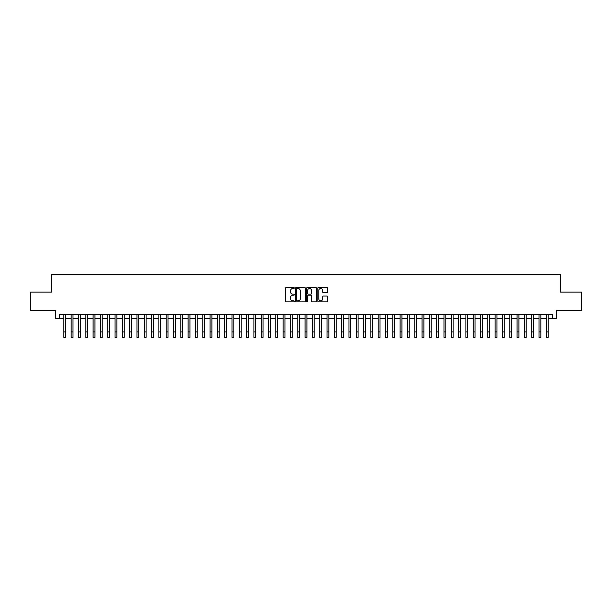 <?xml version="1.0" encoding="UTF-8"?>
<svg xmlns="http://www.w3.org/2000/svg" width="612" height="612" viewBox="0 0 612 612"><rect width="100%" height="100%" fill="white"/><g stroke="black" fill="none" stroke-linecap="round" stroke-linejoin="round"><path stroke-width="0.92" d="M294.303 288.015A0.505 0.505 0 0 0 293.806 287.51L286.179 287.51A0.719 0.719 0 0 0 285.46 288.229L285.46 301.142A0.719 0.719 0 0 0 286.179 301.861L293.806 301.861A0.505 0.505 0 0 0 294.303 301.364A0.505 0.505 0 0 0 293.806 300.859L292.819 300.859A2.295 2.295 0 0 1 290.516 298.564L290.516 297.486A2.295 2.295 0 0 1 292.819 295.191L293.806 295.191A0.505 0.505 0 0 0 294.303 294.686A0.505 0.505 0 0 0 293.806 294.188L292.819 294.188A2.295 2.295 0 0 1 290.516 291.893L290.516 290.815A2.295 2.295 0 0 1 292.819 288.52L293.806 288.52A0.505 0.505 0 0 0 294.303 288.015M326.969 292.574A0.719 0.719 0 0 0 327.688 291.855L327.688 288.229A0.719 0.719 0 0 0 326.969 287.51L318.5 287.51A0.719 0.719 0 0 0 317.789 288.229L317.789 301.142A0.719 0.719 0 0 0 318.5 301.861L326.969 301.861A0.719 0.719 0 0 0 327.688 301.142L327.688 296.766A0.719 0.719 0 0 0 326.969 296.055L323.343 296.055A0.719 0.719 0 0 0 322.631 296.766L322.631 298.939A1.92 1.92 0 0 1 320.711 300.859A1.92 1.92 0 0 1 318.791 298.939L318.791 290.44A1.92 1.92 0 0 1 320.711 288.52A1.92 1.92 0 0 1 322.631 290.44L322.631 291.855A0.719 0.719 0 0 0 323.343 292.574L326.969 292.574M59.288 318.447L59.288 314.79L552.712 314.79L552.712 318.447L556.362 318.447L556.362 310.406L581.4 310.406L581.4 292.131L560.385 292.131L560.385 274.589L51.615 274.589L51.615 292.131L30.6 292.131L30.6 310.406L55.638 310.406L55.638 318.447L63.862 318.447M305.373 288.229A0.719 0.719 0 0 0 304.654 287.51L296.185 287.51A0.719 0.719 0 0 0 295.474 288.229L295.474 301.142A0.719 0.719 0 0 0 296.185 301.861L304.654 301.861A0.719 0.719 0 0 0 305.373 301.142L305.373 288.229M307.346 287.51L315.815 287.51A0.719 0.719 0 0 1 316.526 288.229L316.526 301.142A0.719 0.719 0 0 1 315.815 301.861L312.189 301.861A0.719 0.719 0 0 1 311.47 301.142L311.47 295.91A0.719 0.719 0 0 0 310.751 295.191L308.349 295.191A0.719 0.719 0 0 0 307.629 295.91L307.629 301.364A0.505 0.505 0 0 1 307.132 301.861A0.505 0.505 0 0 1 306.627 301.364L306.627 288.229A0.719 0.719 0 0 1 307.346 287.51M65.691 318.447L71.168 318.447M72.996 318.447L78.481 318.447M80.31 318.447L85.787 318.447M87.615 318.447L93.1 318.447M94.929 318.447L100.406 318.447M102.235 318.447L107.72 318.447M109.548 318.447L115.025 318.447M116.854 318.447L122.339 318.447M124.167 318.447L129.652 318.447M131.473 318.447L136.958 318.447M138.786 318.447L144.271 318.447M146.1 318.447L151.577 318.447M153.405 318.447L158.891 318.447M160.719 318.447L166.196 318.447M168.025 318.447L173.51 318.447M175.338 318.447L180.815 318.447M182.644 318.447L188.129 318.447M189.957 318.447L195.435 318.447M197.263 318.447L202.748 318.447M204.576 318.447L210.061 318.447M211.882 318.447L217.367 318.447M219.195 318.447L224.68 318.447M226.501 318.447L231.986 318.447M233.815 318.447L239.3 318.447M241.128 318.447L246.605 318.447M248.434 318.447L253.919 318.447M255.747 318.447L261.225 318.447M263.053 318.447L268.538 318.447M270.366 318.447L275.844 318.447M277.672 318.447L283.157 318.447M284.985 318.447L290.463 318.447M292.291 318.447L297.776 318.447M299.605 318.447L305.09 318.447M306.91 318.447L312.395 318.447M314.224 318.447L319.709 318.447M321.537 318.447L327.015 318.447M328.843 318.447L334.328 318.447M336.156 318.447L341.634 318.447M343.462 318.447L348.947 318.447M350.775 318.447L356.253 318.447M358.081 318.447L363.566 318.447M365.395 318.447L370.872 318.447M372.7 318.447L378.185 318.447M380.014 318.447L385.499 318.447M387.32 318.447L392.805 318.447M394.633 318.447L400.118 318.447M401.939 318.447L407.424 318.447M409.252 318.447L414.737 318.447M416.565 318.447L422.043 318.447M423.871 318.447L429.356 318.447M431.185 318.447L436.662 318.447M438.49 318.447L443.975 318.447M445.804 318.447L451.281 318.447M453.109 318.447L458.595 318.447M460.423 318.447L465.9 318.447M467.729 318.447L473.214 318.447M475.042 318.447L480.527 318.447M482.348 318.447L487.833 318.447M489.661 318.447L495.146 318.447M496.975 318.447L502.452 318.447M504.28 318.447L509.765 318.447M511.594 318.447L517.071 318.447M518.899 318.447L524.385 318.447M526.213 318.447L531.69 318.447M533.519 318.447L539.004 318.447M540.832 318.447L546.309 318.447M548.138 318.447L552.712 318.447M296.981 288.52A0.505 0.505 0 0 0 296.476 289.017L296.476 300.354A0.505 0.505 0 0 0 296.981 300.859L298.021 300.859A2.295 2.295 0 0 0 300.316 298.564L300.316 290.815A2.295 2.295 0 0 0 298.021 288.52L296.981 288.52M311.47 290.471A1.92 1.92 0 0 0 309.55 288.55A1.92 1.92 0 0 0 307.629 290.471L307.629 293.469A0.719 0.719 0 0 0 308.349 294.188L310.751 294.188A0.719 0.719 0 0 0 311.47 293.469L311.47 290.471M63.862 331.933L65.691 331.933L65.691 337.411L63.862 337.411L63.862 314.79M65.691 331.933L65.691 314.79M71.168 337.411L72.996 337.411L71.168 337.411L71.168 314.79M72.996 337.411L72.996 314.79M78.481 337.411L80.31 337.411L78.481 337.411L78.481 314.79M80.31 337.411L80.31 314.79M85.787 337.411L87.615 337.411L85.787 337.411L85.787 314.79M87.615 337.411L87.615 314.79M93.1 337.411L94.929 337.411L93.1 337.411L93.1 314.79M94.929 337.411L94.929 314.79M100.406 337.411L102.235 337.411L100.406 337.411L100.406 314.79M102.235 337.411L102.235 314.79M107.72 337.411L109.548 337.411L107.72 337.411L107.72 314.79M109.548 337.411L109.548 314.79M115.025 337.411L116.854 337.411L115.025 337.411L115.025 314.79M116.854 337.411L116.854 314.79M122.339 337.411L124.167 337.411L122.339 337.411L122.339 314.79M124.167 337.411L124.167 314.79M129.652 337.411L131.473 337.411L129.652 337.411L129.652 314.79M131.473 337.411L131.473 314.79M136.958 337.411L138.786 337.411L136.958 337.411L136.958 314.79M138.786 337.411L138.786 314.79M144.271 337.411L146.1 337.411L144.271 337.411L144.271 314.79M146.1 337.411L146.1 314.79M151.577 337.411L153.405 337.411L151.577 337.411L151.577 314.79M153.405 337.411L153.405 314.79M158.891 337.411L160.719 337.411L158.891 337.411L158.891 314.79M160.719 337.411L160.719 314.79M166.196 337.411L168.025 337.411L166.196 337.411L166.196 314.79M168.025 337.411L168.025 314.79M173.51 337.411L175.338 337.411L173.51 337.411L173.51 314.79M175.338 337.411L175.338 314.79M180.815 337.411L182.644 337.411L180.815 337.411L180.815 314.79M182.644 337.411L182.644 314.79M188.129 337.411L189.957 337.411L188.129 337.411L188.129 314.79M189.957 337.411L189.957 314.79M195.435 337.411L197.263 337.411L195.435 337.411L195.435 314.79M197.263 337.411L197.263 314.79M202.748 337.411L204.576 337.411L202.748 337.411L202.748 314.79M204.576 337.411L204.576 314.79M210.061 337.411L211.882 337.411L210.061 337.411L210.061 314.79M211.882 337.411L211.882 314.79M217.367 337.411L219.195 337.411L217.367 337.411L217.367 314.79M219.195 337.411L219.195 314.79M224.68 337.411L226.501 337.411L224.68 337.411L224.68 314.79M226.501 337.411L226.501 314.79M231.986 337.411L233.815 337.411L231.986 337.411L231.986 314.79M233.815 337.411L233.815 314.79M239.3 337.411L241.128 337.411L239.3 337.411L239.3 314.79M241.128 337.411L241.128 314.79M246.605 337.411L248.434 337.411L246.605 337.411L246.605 314.79M248.434 337.411L248.434 314.79M253.919 337.411L255.747 337.411L253.919 337.411L253.919 314.79M255.747 337.411L255.747 314.79M261.225 337.411L263.053 337.411L261.225 337.411L261.225 314.79M263.053 337.411L263.053 314.79M268.538 337.411L270.366 337.411L268.538 337.411L268.538 314.79M270.366 337.411L270.366 314.79M275.844 337.411L277.672 337.411L275.844 337.411L275.844 314.79M277.672 337.411L277.672 314.79M283.157 337.411L284.985 337.411L283.157 337.411L283.157 314.79M284.985 337.411L284.985 314.79M290.463 337.411L292.291 337.411L290.463 337.411L290.463 314.79M292.291 337.411L292.291 314.79M297.776 337.411L299.605 337.411L297.776 337.411L297.776 314.79M299.605 337.411L299.605 314.79M305.09 337.411L306.91 337.411L305.09 337.411L305.09 314.79M306.91 337.411L306.91 314.79M312.395 337.411L314.224 337.411L312.395 337.411L312.395 314.79M314.224 337.411L314.224 314.79M319.709 337.411L321.537 337.411L319.709 337.411L319.709 314.79M321.537 337.411L321.537 314.79M327.015 337.411L328.843 337.411L327.015 337.411L327.015 314.79M328.843 337.411L328.843 314.79M334.328 337.411L336.156 337.411L334.328 337.411L334.328 314.79M336.156 337.411L336.156 314.79M341.634 337.411L343.462 337.411L341.634 337.411L341.634 314.79M343.462 337.411L343.462 314.79M348.947 337.411L350.775 337.411L348.947 337.411L348.947 314.79M350.775 337.411L350.775 314.79M356.253 337.411L358.081 337.411L356.253 337.411L356.253 314.79M358.081 337.411L358.081 314.79M363.566 337.411L365.395 337.411L363.566 337.411L363.566 314.79M365.395 337.411L365.395 314.79M370.872 337.411L372.7 337.411L370.872 337.411L370.872 314.79M372.7 337.411L372.7 314.79M378.185 337.411L380.014 337.411L378.185 337.411L378.185 314.79M380.014 337.411L380.014 314.79M385.499 337.411L387.32 337.411L385.499 337.411L385.499 314.79M387.32 337.411L387.32 314.79M392.805 337.411L394.633 337.411L392.805 337.411L392.805 314.79M394.633 337.411L394.633 314.79M400.118 337.411L401.939 337.411L400.118 337.411L400.118 314.79M401.939 337.411L401.939 314.79M407.424 337.411L409.252 337.411L407.424 337.411L407.424 314.79M409.252 337.411L409.252 314.79M414.737 337.411L416.565 337.411L414.737 337.411L414.737 314.79M416.565 337.411L416.565 314.79M422.043 337.411L423.871 337.411L422.043 337.411L422.043 314.79M423.871 337.411L423.871 314.79M429.356 337.411L431.185 337.411L429.356 337.411L429.356 314.79M431.185 337.411L431.185 314.79M436.662 337.411L438.49 337.411L436.662 337.411L436.662 314.79M438.49 337.411L438.49 314.79M443.975 337.411L445.804 337.411L443.975 337.411L443.975 314.79M445.804 337.411L445.804 314.79M451.281 337.411L453.109 337.411L451.281 337.411L451.281 314.79M453.109 337.411L453.109 314.79M458.595 337.411L460.423 337.411L458.595 337.411L458.595 314.79M460.423 337.411L460.423 314.79M465.9 337.411L467.729 337.411L465.9 337.411L465.9 314.79M467.729 337.411L467.729 314.79M473.214 337.411L475.042 337.411L473.214 337.411L473.214 314.79M475.042 337.411L475.042 314.79M480.527 337.411L482.348 337.411L480.527 337.411L480.527 314.79M482.348 337.411L482.348 314.79M487.833 337.411L489.661 337.411L487.833 337.411L487.833 314.79M489.661 337.411L489.661 314.79M495.146 337.411L496.975 337.411L495.146 337.411L495.146 314.79M496.975 337.411L496.975 314.79M502.452 337.411L504.28 337.411L502.452 337.411L502.452 314.79M504.28 337.411L504.28 314.79M509.765 337.411L511.594 337.411L509.765 337.411L509.765 314.79M511.594 337.411L511.594 314.79M517.071 337.411L518.899 337.411L517.071 337.411L517.071 314.79M518.899 337.411L518.899 314.79M524.385 337.411L526.213 337.411L524.385 337.411L524.385 314.79M526.213 337.411L526.213 314.79M531.69 337.411L533.519 337.411L531.69 337.411L531.69 314.79M533.519 337.411L533.519 314.79M539.004 337.411L540.832 337.411L539.004 337.411L539.004 314.79M540.832 337.411L540.832 314.79M546.309 337.411L548.138 337.411L546.309 337.411L546.309 314.79M548.138 337.411L548.138 314.79M71.168 331.933L72.996 331.933M78.481 331.933L80.31 331.933M85.787 331.933L87.615 331.933M93.1 331.933L94.929 331.933M100.406 331.933L102.235 331.933M107.72 331.933L109.548 331.933M115.025 331.933L116.854 331.933M122.339 331.933L124.167 331.933M129.652 331.933L131.473 331.933M136.958 331.933L138.786 331.933M144.271 331.933L146.1 331.933M151.577 331.933L153.405 331.933M158.891 331.933L160.719 331.933M166.196 331.933L168.025 331.933M173.51 331.933L175.338 331.933M180.815 331.933L182.644 331.933M188.129 331.933L189.957 331.933M195.435 331.933L197.263 331.933M202.748 331.933L204.576 331.933M210.061 331.933L211.882 331.933M217.367 331.933L219.195 331.933M224.68 331.933L226.501 331.933M231.986 331.933L233.815 331.933M239.3 331.933L241.128 331.933M246.605 331.933L248.434 331.933M253.919 331.933L255.747 331.933M261.225 331.933L263.053 331.933M268.538 331.933L270.366 331.933M275.844 331.933L277.672 331.933M283.157 331.933L284.985 331.933M290.463 331.933L292.291 331.933M297.776 331.933L299.605 331.933M305.09 331.933L306.91 331.933M312.395 331.933L314.224 331.933M319.709 331.933L321.537 331.933M327.015 331.933L328.843 331.933M334.328 331.933L336.156 331.933M341.634 331.933L343.462 331.933M348.947 331.933L350.775 331.933M356.253 331.933L358.081 331.933M363.566 331.933L365.395 331.933M370.872 331.933L372.7 331.933M378.185 331.933L380.014 331.933M385.499 331.933L387.32 331.933M392.805 331.933L394.633 331.933M400.118 331.933L401.939 331.933M407.424 331.933L409.252 331.933M414.737 331.933L416.565 331.933M422.043 331.933L423.871 331.933M429.356 331.933L431.185 331.933M436.662 331.933L438.49 331.933M443.975 331.933L445.804 331.933M451.281 331.933L453.109 331.933M458.595 331.933L460.423 331.933M465.9 331.933L467.729 331.933M473.214 331.933L475.042 331.933M480.527 331.933L482.348 331.933M487.833 331.933L489.661 331.933M495.146 331.933L496.975 331.933M502.452 331.933L504.28 331.933M509.765 331.933L511.594 331.933M517.071 331.933L518.899 331.933M524.385 331.933L526.213 331.933M531.69 331.933L533.519 331.933M539.004 331.933L540.832 331.933M546.309 331.933L548.138 331.933"/></g></svg>

